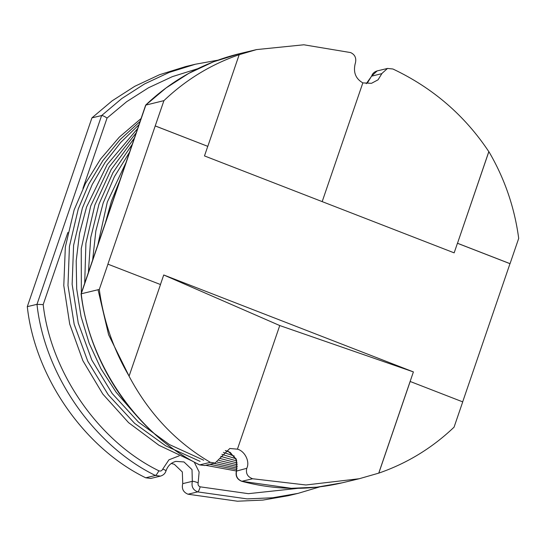 <?xml version="1.0" encoding="UTF-8"?>
<svg xmlns="http://www.w3.org/2000/svg" width="546" height="546" viewBox="0 0 546 546"><rect width="100%" height="100%" fill="white"/><g stroke="black" fill="none" stroke-linecap="round" stroke-linejoin="round"><path stroke-width="0.82" d="M171.28 463.472L174.297 464.271L182.33 471.949L182.733 483.633C181.511 488.718 183.272 492.239 188.001 494.212L237.414 501.214L262.96 500.081L288.336 495.7L298.02 493.379L272.645 497.768L247.099 498.894L197.679 491.891C193.052 490.001 191.271 486.561 192.329 481.565L192.015 469.628L183.982 461.95L175.86 461.384C171.171 462.667 167.943 465.67 166.182 470.393L165.95 471.109C165.11 473.58 163.288 475.245 160.476 476.119L155.405 475.477C93.803 445.516 44.479 374.235 36.985 304.334L101.617 115.547L121.813 98.533L144.472 83.982L169.171 72.413L195.352 64.237L185.674 66.557L159.487 74.734L134.787 86.295L112.128 100.846L91.933 117.868L27.3 306.647L36.985 304.334L43.182 304.607C50.86 372.556 98.908 441.612 158.818 470.782C160.572 471.423 161.862 470.898 162.694 469.191L168.926 459.828L179.17 455.828M27.3 306.647C34.794 376.549 84.118 447.836 145.721 477.798L150.792 478.433L160.476 476.119M378.801 473.116C407.084 463.342 432.173 448.02 454.067 427.163L462.721 401.876L410.176 381.477L378.801 473.116L359.234 478.733L305.951 484.985L252.614 478.753C247.659 476.938 245.693 473.539 246.71 468.557L246.969 467.847C249.931 461.268 244.683 450.996 237.428 449.167L229.818 448.478L215.076 463.056L210.34 462.339C175.969 442.178 148.874 413.465 129.068 376.194L160.497 284.541L107.896 264.155L155.214 125.942L207.76 146.342L204.484 155.924L454.156 252.859L457.439 243.277L509.984 263.677L462.667 401.89M488.868 151.624L457.493 243.263L510.046 263.663L518.7 238.384C514.557 207.412 504.613 178.494 488.868 151.624L488.813 151.638C464.701 115.397 432.732 87.851 392.908 68.994L387.51 68.441L382.016 73.369L378.057 79.812L371.478 83.326L362.837 82.883C355.678 78.754 353.125 72.379 355.173 63.752L355.337 63.295C356.593 58.204 355.023 54.634 350.628 52.58L303.835 44.786L256.572 49.59L239.189 54.689C210.906 64.462 185.817 79.784 163.923 100.641L145.673 105.125L81.061 293.864C89.885 365.991 136.329 432.964 199.447 464.871L204.743 465.526L199.447 464.871M160.442 284.555L163.725 274.972L413.397 371.908L279.75 325.546L163.725 274.972M378.747 473.129L413.397 371.908M163.923 100.641L155.214 125.942M107.951 264.141L99.29 289.428L81.061 293.837M99.29 289.428C103.44 320.393 113.384 349.31 129.122 376.18M91.933 117.868L101.617 115.547C102.73 115.527 104.539 116.366 107.05 118.059L82.944 188.472M362.837 82.883L322.181 201.624M488.813 151.638L457.493 243.263M237.428 449.167L279.75 325.546M155.269 125.928L207.76 146.342M207.814 146.328L239.189 54.689M194.226 462.08L199.126 471.962L198.15 482.957C197.748 484.828 198.416 486.117 200.157 486.827C199.413 489.707 198.587 491.393 197.679 491.891L188.001 494.212M162.722 469.096C165.342 470.058 166.373 470.693 165.827 470.993M225.334 450.58L228.255 451.365L236.281 459.036L236.595 470.973C235.538 475.969 237.326 479.408 241.953 481.306L291.366 488.308L316.912 487.175L342.287 482.794L359.234 478.733M246.799 468.304L236.391 471.109C235.326 476.03 237.121 479.429 241.769 481.306C275.245 490.172 308.749 490.663 342.287 482.794M366.236 83.647L367.704 82.46L371.696 75.921C372.529 73.451 374.358 71.779 377.17 70.912L371.901 75.785L366.277 83.654M145.721 477.798L155.405 475.477C156.368 475 157.501 473.437 158.818 470.782M252.614 478.753L241.769 481.306M381.934 73.614L371.614 76.167M256.572 49.59L239.626 53.644L213.438 61.828L188.739 73.389L166.08 87.94L145.884 104.962L81.252 293.741C88.745 363.643 138.07 434.93 199.672 464.892L210.34 462.339M182.733 483.633L192.417 481.319C193.53 481.238 195.454 481.749 198.178 482.862M67.888 232.446L43.182 304.607M197.672 68.728L172.399 76.624L148.546 87.749L126.631 101.72L107.05 118.059M200.157 486.827L248.375 493.673L298.055 488.329M225.3 450.607L230.296 452.47L236.548 460.23L236.479 470.864M387.51 68.441L377.17 70.912M215.076 463.056L204.743 465.526M145.727 105.037C172.577 79.518 203.87 62.387 239.626 53.644M217.786 60.19L195.352 64.237M319.854 486.841L298.02 493.379M229.982 452.286L225.587 450.655M105.419 222.7L111.473 201.024L119.943 180.276M234.261 456.053L223.355 452.375M129.088 376.119L108.599 334.739L98.034 289.728M97.823 244.881L107.323 202.02L125.962 162.688M235.899 458.695L221.874 454.34M92.656 259.964L95.857 230.938L103.174 203.01L114.455 176.604L129.559 152.191M236.787 460.96L220.796 456.388M88.411 272.358L90.759 237.49L99.024 204.006L112.947 172.679L132.234 144.383M237.257 462.988L220.038 458.483M84.705 283.203L85.913 243.311L94.874 204.996L111.193 169.499L134.371 138.124M237.449 464.837L218.98 460.421M81.354 292.984L81.245 248.635L90.718 205.992L109.268 166.81L136.152 132.931M237.428 466.543L217.233 462.1M134.364 413.295L116.175 392.315L101.01 368.843L89.216 343.379L81.047 316.503L76.686 288.8L76.194 260.906L79.532 233.429L86.568 206.982L107.228 164.482L137.66 128.515M237.23 468.127L213.93 463.329M203.672 460.189L169.424 444.58L138.459 422.078L112.183 393.509L91.81 360.039L78.269 323.102L72.133 284.309L73.587 245.372L82.419 207.971L92.24 184.452L105.091 162.435L120.762 142.39L138.964 124.713M236.896 469.608L209.78 464.318M200.082 461.37L165.725 445.836L134.65 423.375L108.265 394.813L87.797 361.315L74.181 324.324L67.991 285.456L69.424 246.437L78.269 208.968L88.861 183.913L102.887 160.613L120.086 139.619L140.097 121.41M236.432 470.993L205.63 465.315M192.786 461.274L159.029 445.324L128.583 422.652L102.812 394.069L82.89 360.729L69.704 324.044L63.793 285.585L65.336 247.004L74.12 209.957L85.456 183.463L100.628 158.975L119.315 137.135L141.086 118.523"/></g></svg>

